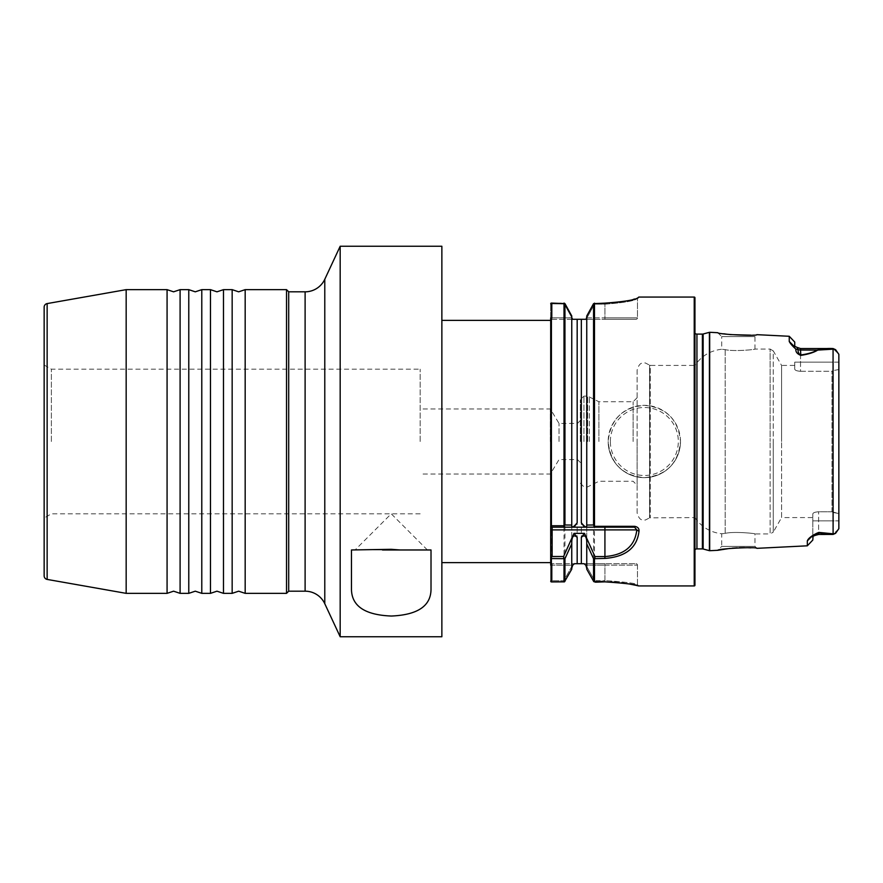 <?xml version="1.0" encoding="UTF-8"?>
<svg xmlns="http://www.w3.org/2000/svg" width="883" height="883" viewBox="0 0 883 883"><rect width="100%" height="100%" fill="white"/><g stroke="black" fill="none" stroke-linecap="round" stroke-linejoin="round"><path stroke-width="0.66" stroke-dasharray="4.42 3.31" d="M223.476 593.354L223.476 289.646M201.788 593.354L201.788 289.646M180.099 593.354L180.099 289.646M245.176 593.354L245.176 289.646M210.463 289.646L210.463 593.354M188.774 289.646L188.774 593.354M167.075 289.646L167.075 593.354M232.163 289.646L232.163 593.354M420.165 441.5L420.165 369.193L420.165 441.5M550.33 441.5L550.33 408.961L550.33 441.5M559.016 441.5L559.016 423.421L559.016 441.5M382.449 549.966L355.087 549.966L382.449 549.966M51.38 441.5L51.38 369.193L51.38 441.5M44.15 441.5L44.15 365.01L44.15 441.5M680.484 441.5A36.159 36.159 0 0 0 644.336 405.341A36.159 36.159 0 0 0 608.177 441.5C610.319 419.524 622.372 407.471 644.314 405.341C666.301 407.482 678.365 419.524 680.484 441.5C678.354 463.465 666.312 475.518 644.347 477.659C622.383 475.551 610.33 463.498 608.177 441.5A36.159 36.159 0 0 0 644.336 477.659A36.159 36.159 0 0 0 680.484 441.5A36.159 36.159 0 0 1 644.336 477.659A36.159 36.159 0 0 1 608.177 441.5M604.921 303.145L604.921 304.171C624.7 302.681 635.55 300.728 637.46 298.322L637.46 317.847L586.963 317.847L594.491 304.171L604.921 304.171C624.734 302.67 635.583 300.717 637.46 298.322L637.46 317.847A1.446 1.446 0 0 1 636.014 319.293L604.921 319.293L636.014 319.293A1.446 1.446 0 0 0 637.46 317.847L604.921 317.847L604.921 304.171L594.491 304.171L586.963 317.847L587.383 319.293L604.921 319.293L586.169 319.293L587.383 319.293L586.963 317.847L604.921 317.847L604.921 303.145L593.553 303.664L593.553 581.345L586.754 569.193L586.754 541.776M636.113 298.531L638.74 297.063M794.744 365.419L794.744 369.138L794.744 365.419L781.576 365.419L781.576 441.5L781.576 365.419L773.265 350.893L773.265 441.5L773.265 350.893L770.131 349.072L770.131 441.5L770.131 349.072L754.965 349.072C755.826 349.513 733.883 351.754 725.197 349.635L721.709 349.238L725.197 349.635C733.85 351.754 755.837 349.513 754.965 349.072L754.965 336.622L756.93 334.668L750.848 335.165M637.107 370.087L637.107 441.5L637.107 370.087C639.7 361.158 643.288 363.31 645.23 362.913L649.601 365.132L649.601 441.5L649.601 365.132L650.252 365.419L650.252 517.581L650.252 365.419L694.954 365.419L694.954 441.5L694.954 365.419C701.422 355.981 710.34 350.584 721.709 349.238L721.709 336.622L754.965 336.622L721.709 336.622L717.78 332.703L723.806 333.785M637.107 512.913L637.107 441.5L637.107 512.913C639.7 521.842 643.288 519.69 645.23 520.087L649.601 517.868L649.601 441.5L649.601 517.868L694.954 517.581L694.954 441.5L694.954 517.581C701.422 527.019 710.34 532.416 721.709 533.762L725.197 533.365L721.709 533.762L721.709 546.378L754.965 546.378L756.93 548.332L750.826 547.835M730.12 548.376L732.073 548.177M737.217 547.802L739.259 547.714M744.501 547.637L748 547.714M812.813 517.581L812.813 513.917L812.813 517.581L781.576 517.581L781.576 441.5L781.576 517.581L773.265 532.107L773.265 441.5L773.265 532.107L770.131 533.928L770.131 441.5L770.131 533.928L754.965 533.928C755.826 533.487 733.883 531.246 725.197 533.365C733.85 531.246 755.837 533.487 754.965 533.928L754.965 546.378L721.709 546.378L717.78 550.297M598.895 441.5L598.895 401.732L598.895 441.5M580.341 441.5L580.341 399.745L580.341 441.5M577.449 441.5L577.449 423.421L577.449 441.5M633.122 441.5L633.122 401.732L633.122 441.5M694.954 333.31A2.892 2.892 0 0 1 694.071 330.805L694.071 552.195L694.071 330.805L694.954 324.58L694.954 558.42L694.954 324.58M694.954 549.69A2.892 2.892 0 0 0 694.049 551.787L694.049 331.213L694.049 551.787A2.892 2.892 0 0 0 694.071 552.195L694.954 558.42M550.694 562.626L550.694 320.374L550.694 562.626M441.864 562.626L441.864 320.374L441.864 562.626M831.985 511.787L838.85 513.542L833.066 512.471L833.066 520.86L833.066 512.471L831.985 511.787L831.985 371.279L831.985 511.787L818.607 511.787C815.02 512.019 813.1 512.725 812.813 513.917C813.088 512.725 815.02 512.019 818.607 511.787L831.985 511.787M818.607 534.458L833.066 534.458L833.066 520.86L812.813 520.86L812.813 513.917L812.813 535.396L812.813 520.86L838.85 520.86L838.85 528.674L835.605 533.31L833.353 533.84L819.424 532.913L818.607 532.979L818.607 534.458L818.607 511.787L818.607 534.458L815.958 535.098L818.607 532.504L833.066 534.436L833.066 520.86L838.85 520.86L838.85 369.547L833.066 370.606L838.85 369.547L838.85 362.14L838.85 369.547M800.528 371.279L831.985 371.279L833.066 370.606L833.066 362.14L833.066 370.606L831.985 371.279L800.528 371.279C796.941 371.059 795.02 370.341 794.744 369.138C795.009 370.341 796.941 371.059 800.528 371.279L800.528 362.14L833.066 362.14L833.066 348.542L833.066 362.14L800.528 362.14L800.528 348.542L800.528 371.279M126.17 289.646L126.17 593.354M286.534 289.646L286.534 593.354M441.864 246.258L441.864 636.742M340.176 246.258L340.176 636.742M586.754 568.222L586.754 316.004L586.754 568.222M586.754 525.904L586.754 316.004L593.553 303.664L594.48 304.182L593.553 303.664M571.754 525.893L571.754 541.776M584.601 564.049L585.981 565.153L604.921 565.153L604.921 580.584C624.667 581.941 635.517 583.288 637.46 584.634L638.619 585.937L637.46 584.634L638.619 585.937L637.46 584.634L637.46 565.153L585.981 565.153L595.462 582.107L604.921 580.584C624.678 581.941 635.517 583.288 637.46 584.634L637.46 565.153A1.446 1.446 0 0 0 636.014 563.707L604.921 563.707L636.014 563.707A1.446 1.446 0 0 1 637.46 565.153L604.921 565.153L604.921 580.584L594.612 580.584L585.981 565.153L584.16 563.707L604.921 563.707L582.648 563.707M629.711 584.082L624.413 583.233M621.279 582.824L618.221 582.504M610.716 581.985L604.866 581.853M606.61 303.134L611.555 302.946M617.934 302.383L628.784 300.551M628.839 300.529L633.144 299.447M634.734 298.984L636.091 298.542M581.334 319.293L581.334 563.707L574.347 563.707L572.526 565.153L563.796 580.76L552.14 580.76L563.796 580.76L572.526 565.153L552.14 565.153L552.14 563.707L574.347 563.707L550.694 563.707L550.694 562.261L550.694 563.707L552.14 563.707L552.14 580.76L552.14 565.153L550.694 565.153L550.694 562.261L550.694 581.113L550.694 303.851L550.694 320.739L550.694 317.847L552.14 317.847L552.14 303.851L564.259 303.995L571.864 317.792L564.259 303.995L552.14 303.851L552.14 319.293L550.694 319.293L586.146 319.293M574.48 563.707L573.597 564.27M550.694 317.847L571.875 317.847L572.625 319.293L552.14 319.293L552.14 317.847L571.864 317.792M571.754 315.948L571.754 569.193L564.447 581.853L551.411 581.93L552.14 580.76L551.047 581.842M550.959 303.189L552.14 303.851L551.411 303.079L564.016 303.079L568.144 309.403M564.954 303.62L564.259 303.995L564.954 303.62L564.954 581.345L564.447 581.853L563.796 580.76L564.447 581.853M835.616 533.321L833.066 534.436L838.85 528.663L838.85 354.326L833.066 348.553C827.272 348.255 822.062 348.741 817.437 350.021C813.342 352.394 807.713 354.039 800.528 354.988C798.696 353.807 797.868 351.997 798.066 349.536L796.996 347.35M838.85 354.425L838.85 362.14L833.066 362.14L838.85 362.14M789.247 336.28L789.247 341.467C790.307 343.597 792.526 346.147 795.903 349.116C795.506 351.809 797.15 353.895 800.815 355.385C808.32 354.238 813.96 352.483 817.724 350.087L833.353 349.149L835.616 349.679L838.85 354.326L833.066 348.553L833.066 534.436L838.85 528.663M819.424 532.913L817.338 533.001C811.554 535.804 808.221 538.431 807.327 540.904L807.327 545.815M730.086 334.613L726.775 334.216M288.697 291.82L288.697 591.18M44.15 307.141L44.15 575.859M694.954 585.219L694.954 297.781M637.107 441.5L637.107 485.253L637.107 441.5M812.813 540.032L812.813 535.396L811.389 536.831L812.813 535.396L815.075 535.418L812.515 535.694M794.744 346.401L794.744 342.063M794.744 362.14L794.744 369.138L794.744 362.14L800.528 362.14L794.744 362.14M794.744 346.964L796.389 347.052L794.744 346.964L789.247 341.467M796.775 347.218L795.031 346.533M793.563 345.783L794.932 346.489M795.903 349.116L798.066 349.536A5.784 5.155 0 0 0 800.528 350.021L817.724 350.087M800.815 355.385L800.528 348.542L833.066 348.542L838.85 354.326L833.066 348.542L835.616 349.679M812.813 535.396L807.327 540.904M818.894 532.416L818.607 532.979A5.784 5.155 180 0 0 817.824 533.023L817.338 533.001M550.694 565.153L572.681 565.241M594.612 580.584L593.806 581.654M550.694 526.356L552.14 527.184L563.674 527.184M584.513 527.184L634.579 527.184M400.032 549.966L427.394 549.966L400.032 549.966M351.467 589.557L351.467 549.966L431.014 549.966L431.014 589.557M610.352 441.5A33.984 33.984 0 0 1 644.336 407.516A33.984 33.984 0 0 1 678.321 441.5A33.984 33.984 0 0 1 644.336 475.484A33.984 33.984 0 0 1 610.352 441.5M637.46 298.322L638.74 297.251L637.46 298.322M589.38 441.5L589.38 396.566L589.38 441.5M587.648 441.5L587.648 396.125L587.648 441.5M583.95 441.5L583.95 396.125L583.95 441.5M725.197 349.635L725.197 441.5L725.197 349.635M696.941 334.105L696.941 548.895M703.144 334.006L703.144 548.994M702.393 334.105L702.393 548.895M324.778 279.293L324.778 603.707M305.11 291.82L305.11 591.18M694.226 297.063L694.226 585.937M594.491 582.018L594.491 303.145M577.173 319.293L577.173 563.707M551.411 581.93L551.411 303.079M564.016 303.079L564.016 581.93M709.689 332.295L709.689 550.705M47.141 579.414L47.141 303.586M709.413 332.328L709.413 550.672M725.197 533.365L725.197 441.5L725.197 533.365M604.921 563.707L604.921 565.153L604.921 563.707M636.014 563.707A1.446 1.446 0 0 1 637.46 565.153M604.921 580.584L604.921 581.853M604.921 319.293L604.921 317.847L604.921 319.293M636.014 319.293A1.446 1.446 0 0 0 637.46 317.847M580.341 420.529L577.449 423.421L559.016 423.421L550.33 408.961L420.165 408.961M427.394 549.966L391.246 513.807L355.087 549.966M44.15 365.01L51.38 369.193L420.165 369.193M637.107 397.747L633.122 401.732L598.895 401.732L587.648 396.125L583.95 396.125L580.341 399.745M580.341 483.255L583.95 486.875L587.648 486.875L598.895 481.268L633.122 481.268L637.107 485.253M580.341 462.471L577.449 459.579L559.016 459.579L550.33 474.039L420.165 474.039M800.528 348.542L797.073 347.394M552.14 563.707L550.694 562.261L552.14 563.707M637.46 584.634L638.619 585.937M638.619 297.428L637.338 298.509L638.619 297.428M552.14 319.293L550.694 320.739L552.14 319.293M420.165 513.807L51.38 513.807L44.15 517.99"/><path stroke-width="1.32" d="M223.476 593.354L232.163 593.354L232.163 289.646L223.476 289.646L223.476 593.354L216.975 591.18L210.463 593.354L210.463 289.646L201.788 289.646L201.788 593.354L195.275 591.18L188.774 593.354L188.774 289.646L180.099 289.646L180.099 593.354L173.587 591.18L167.075 593.354L167.075 289.646L126.17 289.646L126.17 593.354L47.141 579.414A3.62 3.62 0 0 1 44.15 575.859L44.15 307.141A3.62 3.62 0 0 1 47.141 303.586L126.17 289.646M340.176 636.742L340.176 246.258L441.864 246.258L441.864 636.742L340.176 636.742L324.778 603.707A21.689 21.689 0 0 0 305.11 591.18L288.697 591.18L288.697 291.82L286.534 289.646L245.176 289.646L245.176 593.354L238.664 591.18L232.163 593.354M210.463 593.354L201.788 593.354M188.774 593.354L180.099 593.354M382.449 549.966L431.014 549.966L431.014 589.557C430.738 606.08 417.527 614.91 391.39 616.036C365.132 615.021 351.831 606.202 351.467 589.557L351.467 549.966L391.246 549.314L400.032 549.966M637.725 297.913L638.619 297.428M586.754 543.862L586.754 541.776C586.422 535.981 584.623 534.491 581.334 537.306L584.513 533.387L573.994 533.387L577.173 537.306C573.884 534.491 572.085 535.981 571.754 541.776L571.754 543.862L564.954 558.696L551.411 558.553L550.694 557.493L550.694 526.356L551.411 525.749L564.071 525.749L564.954 524.988L571.754 525.054L571.754 525.893C572.074 527.913 573.884 526.875 577.173 522.78L573.994 527.184L584.513 527.184L581.334 522.78C584.623 526.875 586.422 527.913 586.754 525.904L586.754 525.054L593.553 524.988L594.866 526.312L634.579 526.312C637.846 526.897 639.314 528.564 638.994 531.323C637.04 547.813 625.683 556.842 604.921 558.42L593.553 558.696L586.754 543.862L586.754 569.193L593.806 581.654L604.921 581.853C625.374 583.221 636.61 584.59 638.619 585.937L694.226 585.937A0.728 0.728 0 0 0 694.954 585.219L694.954 297.781A0.728 0.728 0 0 0 694.226 297.063L638.74 297.063M813.055 536.036L812.813 540.032L807.327 545.815L756.93 548.332C757.173 546.621 717.46 548.663 717.78 550.297L709.689 550.705L709.689 332.295L717.78 332.703C717.526 334.348 757.217 336.379 756.93 334.668L789.247 336.28L789.247 341.467L793.563 345.783M717.78 550.297L730.12 548.376M732.073 548.177L737.217 547.802M739.259 547.714L744.501 547.637M748 547.714L750.826 547.835M694.954 549.69A2.892 2.892 0 0 1 696.941 548.895L696.941 334.105A2.892 2.892 0 0 1 694.954 333.31M696.941 548.895L702.393 548.895L702.393 334.105L696.941 334.105M702.393 548.895A2.892 2.892 0 0 1 703.144 548.994L709.413 550.672L709.413 332.328L703.144 334.006A2.892 2.892 0 0 1 702.393 334.105M288.697 591.18L286.534 593.354L286.534 289.646M305.11 591.18L305.11 291.82L288.697 291.82M305.11 291.82A21.689 21.689 0 0 0 324.778 279.293L340.176 246.258M550.694 320.374L441.864 320.374M550.694 562.626L441.864 562.626M807.327 545.815L807.327 540.904C808.232 538.42 811.576 535.793 817.338 533.001L818.894 532.416L833.353 533.84L835.605 533.31L838.85 528.674L838.85 369.547M838.85 362.14L838.85 354.326L835.616 349.679L833.353 349.149L817.724 350.087C813.96 352.483 808.32 354.238 800.815 355.385C797.15 353.906 795.517 351.82 795.903 349.116C792.537 346.158 790.318 343.608 789.247 341.467M637.46 298.322L638.74 297.251C636.786 299.657 625.517 301.622 604.921 303.145L593.553 303.664L586.754 316.004L586.754 525.054M638.619 585.937L636.135 585.363M286.534 593.354L245.176 593.354M167.075 593.354L126.17 593.354M572.681 565.241L571.754 568.222L572.681 565.241L574.48 563.707L584.027 563.707L585.826 565.241L586.754 568.222L585.826 565.241L584.027 563.707M586.146 319.293L586.754 316.931L586.146 319.293L572.625 319.293L571.864 317.792M551.047 581.842L550.694 581.113L551.411 581.93L564.447 581.853L571.754 569.193L571.754 543.862M571.754 525.054L571.754 315.948L564.954 303.62L551.411 303.079L550.694 303.851L550.959 303.189M550.694 565.153L550.694 557.493M573.994 527.184L552.14 527.184L550.727 526.367L550.694 317.847M635.793 585.286L629.711 584.082M624.413 583.233L621.279 582.824M618.221 582.504L610.716 581.985M604.866 581.853L595.418 582.184L593.553 581.345L593.553 558.696M604.921 303.145L606.61 303.134M611.555 302.946L617.934 302.383M633.144 299.447L634.734 298.984M582.648 563.707L581.334 563.707L581.334 537.306M577.173 537.306L577.173 563.707L576.135 563.707M568.144 309.403L571.754 315.948M564.016 525.749L564.016 303.079L564.954 303.62L564.954 524.988M564.954 558.696L564.954 581.345L564.016 581.93L564.016 558.773M838.85 528.663L838.85 354.425M750.848 335.165L730.086 334.613M726.775 334.216L723.806 333.785M818.894 532.416L819.137 532.979L818.607 532.504L815.075 535.418L818.607 534.458L833.066 534.436L819.424 532.913M789.247 336.28L794.744 342.063L794.744 346.401M794.479 346.699L793.221 345.562L797.073 347.394L798.066 349.536C797.879 352.008 798.696 353.818 800.528 354.988C807.724 354.028 813.364 352.383 817.437 350.021C822.04 348.741 827.25 348.255 833.066 348.553L833.099 534.425M817.724 350.087L800.528 350.021L800.815 355.385M795.903 349.116L798.066 349.536A5.784 5.155 0 0 0 800.528 350.021L800.528 348.542L833.066 348.542L835.616 349.679M818.607 534.458L818.607 532.979A5.784 5.155 180 0 0 817.824 533.023L817.338 533.001M811.234 536.919L807.327 540.904M595.33 581.853L596.29 581.853M552.14 527.184L552.14 556.5L563.597 556.5L573.994 533.387M584.513 533.387L594.943 556.555L604.921 556.555C624.325 555.054 634.954 546.169 636.809 529.899L634.579 527.184L563.674 527.184L564.071 525.749M563.784 558.553L563.597 556.5M550.826 557.957L552.14 556.5M594.866 526.312L594.943 527.184M634.579 526.312L634.579 527.184M638.994 531.323L636.809 529.899L550.694 529.899M594.943 556.555L594.866 558.42M47.141 303.586L47.141 579.414M694.226 585.937L694.226 297.063M703.144 548.994L703.144 334.006M324.778 603.707L324.778 279.293M594.491 303.145L594.491 525.827M594.491 558.773L594.491 581.853M593.553 524.988L593.553 303.664M577.173 522.78L577.173 319.293M581.334 522.78L581.334 319.293M551.411 558.553L551.411 581.93M551.411 303.079L551.411 525.749M604.921 558.42L604.921 527.184M245.176 289.646L238.664 291.82L232.163 289.646M180.099 289.646L173.587 291.82L167.075 289.646M201.788 289.646L195.275 291.82L188.774 289.646M223.476 289.646L216.975 291.82L210.463 289.646M800.528 348.542L797.073 347.394M835.616 533.321L833.066 534.436M810.947 537.096L812.515 535.694L810.947 537.096L815.075 535.418M813.386 535.915L814.104 535.672M814.192 535.65L814.866 535.473"/></g></svg>
